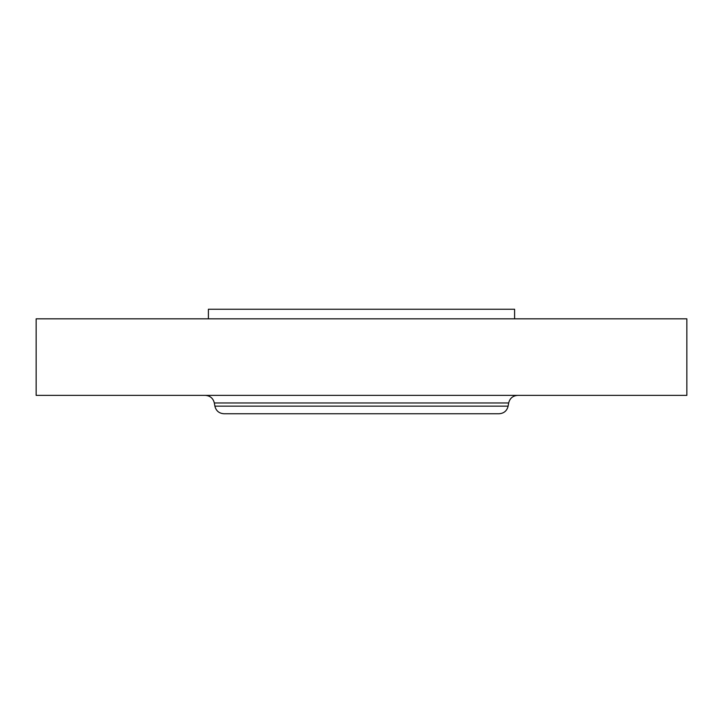 <?xml version="1.0" encoding="UTF-8"?>
<svg xmlns="http://www.w3.org/2000/svg" width="723" height="723" viewBox="0 0 723 723"><rect width="100%" height="100%" fill="white"/><g stroke="black" fill="none" stroke-linecap="round" stroke-linejoin="round"><path stroke-width="1.08" d="M208.396 318.825L208.396 309.254L514.604 309.254L514.604 318.825M36.15 318.825L686.85 318.825L686.85 395.373L36.15 395.373L36.15 318.825M508.115 406.154L214.885 406.154C216.069 410.872 219.087 413.402 223.931 413.746L499.069 413.746C503.913 413.402 506.931 410.872 508.115 406.154L508.676 402.964C509.86 398.256 512.878 395.725 517.722 395.373M214.885 406.154L214.324 402.964L508.676 402.964M214.324 402.964C213.14 398.256 210.122 395.725 205.278 395.373"/></g></svg>
